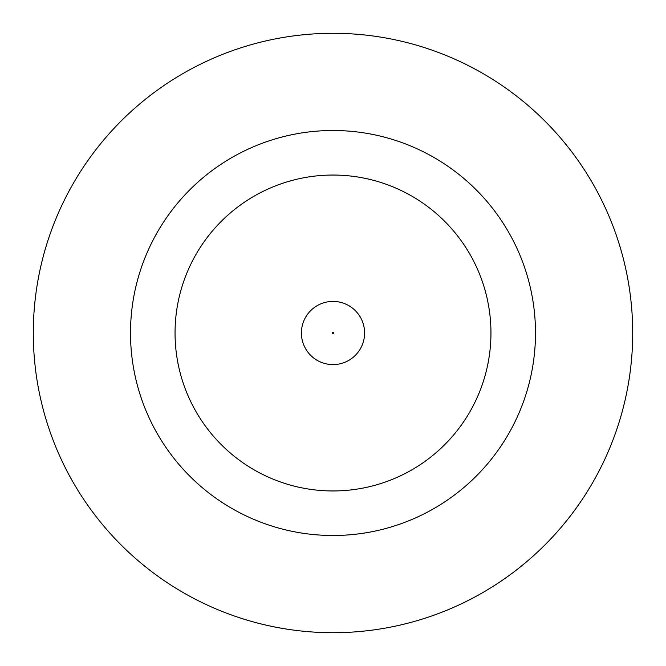 <?xml version="1.0" encoding="UTF-8"?>
<svg xmlns="http://www.w3.org/2000/svg" width="666" height="666" viewBox="0 0 666 666"><rect width="100%" height="100%" fill="white"/><g stroke="black" fill="none" stroke-linecap="round" stroke-linejoin="round"><path stroke-width="1" d="M301.407 333A31.593 31.593 0 0 1 333 301.407A31.593 31.593 0 0 1 364.593 333A31.593 31.593 0 0 1 333 364.593A31.593 31.593 0 0 1 301.407 333A31.593 31.593 0 0 1 333 301.407A31.593 31.593 0 0 1 364.593 333M535.497 333A202.497 202.497 0 0 0 333 130.503A202.497 202.497 0 0 0 130.503 333A202.497 202.497 0 0 0 333 535.497A202.497 202.497 0 0 0 535.497 333M632.7 333A299.7 299.7 0 0 0 333 33.3A299.7 299.7 0 0 0 33.3 333A299.7 299.7 0 0 0 333 632.7A299.7 299.7 0 0 0 632.7 333M175.05 333A157.95 157.95 0 0 0 333 490.95A157.95 157.95 0 0 0 490.95 333A157.95 157.95 0 0 0 333 175.05A157.95 157.95 0 0 0 175.05 333M333.808 333A0.808 0.808 0 0 0 333 332.192A0.808 0.808 0 0 0 332.192 333A0.808 0.808 0 0 0 333 333.808A0.808 0.808 0 0 0 333.808 333"/></g></svg>
